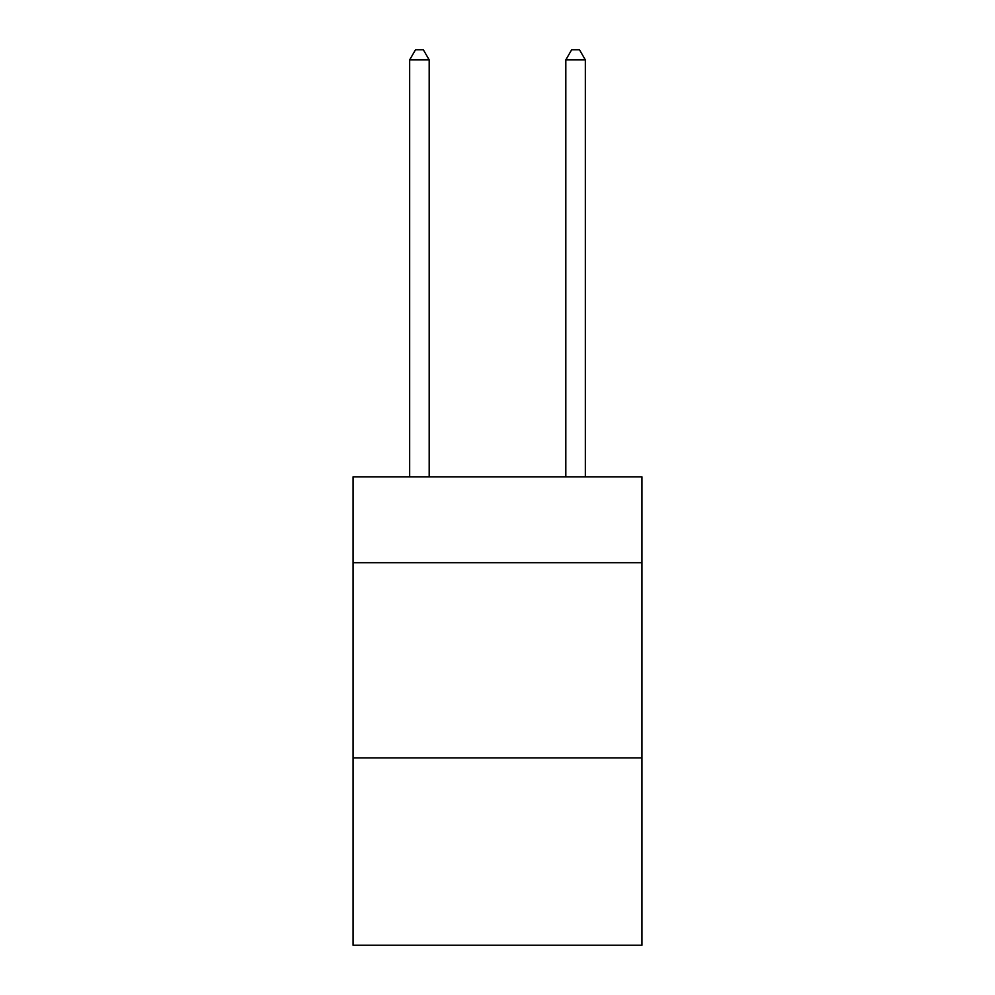 <?xml version="1.0" encoding="UTF-8"?>
<svg xmlns="http://www.w3.org/2000/svg" width="995" height="995" viewBox="0 0 995 995"><rect width="100%" height="100%" fill="white"/><g stroke="black" fill="none" stroke-linecap="round" stroke-linejoin="round"><path stroke-width="1.49" d="M641.937 562.685L641.937 476.816L353.063 476.816L353.063 562.685L641.937 562.685L641.937 945.25L353.063 945.25L353.063 562.685M641.937 757.879L353.063 757.879M429.181 476.816L429.181 59.899L409.666 59.899L409.666 476.816M409.666 59.899L415.524 49.75L423.335 49.75L429.181 59.899M585.334 476.816L585.334 59.899L565.819 59.899L565.819 476.816M565.819 59.899L571.665 49.75L579.476 49.75L585.334 59.899"/></g></svg>
